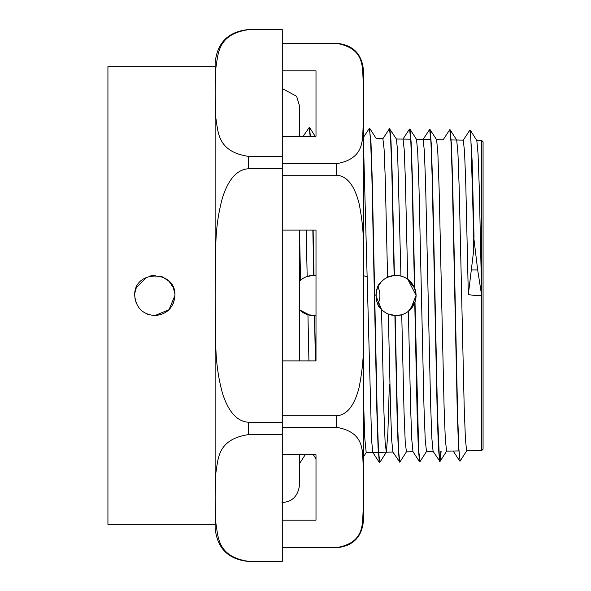<?xml version="1.0" encoding="UTF-8"?>
<svg xmlns="http://www.w3.org/2000/svg" width="591" height="591" viewBox="0 0 591 591"><rect width="100%" height="100%" fill="white"/><g stroke="black" fill="none" stroke-linecap="round" stroke-linejoin="round"><path stroke-width="0.89" d="M313.629 315.594C308.288 315.528 303.648 313.673 299.711 310.039M299.807 280.873C303.722 277.305 308.31 275.48 313.585 275.406M315.402 360.894L314.508 315.579L307.948 314.789L316 315.446L313.658 315.594M309.477 275.834L305.902 276.928M301.284 279.617L299.519 281.146M299.519 309.854L301.181 311.309L299.519 309.854L309.943 315.262M313.577 275.406L307.172 276.455L313.74 275.406L316 275.546M406.468 451.783L399.804 462.169L392.867 452.004L391.737 440.502L390.599 410.93L388.331 314.08L395.977 315.594L388.368 314.094M406.416 451.842L405.212 441.743L404.052 412.681L401.74 314.759L395.165 315.579L388.331 314.08C382.429 311.523 378.528 307.135 376.63 300.908M375.891 295.448L377.287 288.135L375.898 294.909M377.56 287.47C381.306 279.809 387.445 275.79 395.977 275.406M396.081 275.406C404.709 275.842 410.863 279.964 414.535 287.773M414.572 287.854L416.079 295.5C415.998 300.849 414.128 305.488 410.479 309.418L416.079 295.5M409.895 310.009C405.987 313.629 401.385 315.491 396.081 315.594M415.857 292.545L413.892 286.384M411.676 282.949L409.755 280.865M391.693 275.871L388.324 276.92M383.699 279.602L381.099 282.003M386.322 452.189L385.088 441.588L383.899 411.159L381.535 309.47L375.891 295.729M377.738 303.914C380.693 310.016 385.554 313.799 392.321 315.254M300.553 280.208L299.519 231.147M314.006 275.406L313.112 230.106M310.415 136.226L309.366 127.264L303.213 136.226M313.74 275.406L312.846 230.106M310.149 136.226L309.1 127.264M307.172 276.455L306.197 230.106M377.9 286.746C380.582 292.582 380.582 298.418 377.9 304.254M134.859 297.79L136.277 303.242L134.881 297.96M147.085 314.05L149.028 314.744M154.82 315.594C142.616 314.405 135.923 307.704 134.726 295.5C133.492 269.577 176.148 269.577 174.921 295.5C173.724 307.704 167.024 314.405 154.82 315.594L169.056 309.691L174.921 295.441M174.751 298.027L173.37 303.242L174.788 297.724M174.847 293.823L173.37 287.758M168.996 281.257L162.562 276.95L160.589 276.248M146.937 277.016L136.277 287.758L134.881 293.04M173.222 287.418L169.107 281.368M155.226 275.406L154.776 275.406M153.276 275.465L149.287 276.182M481.731 450.527L483.069 449.16L483.069 141.84L481.731 140.473L481.731 450.527L466.624 450.785L465.42 439.231L464.171 406.239L459.2 188.344L457.959 153.667L456.717 140.119L450.143 129.798L451.391 144.13L452.632 181.038L457.604 413.486L458.852 448.732L460.093 461.113L466.757 450.719M248.626 29.646L282.276 29.646L282.276 156.408L248.626 156.408C216.934 151.68 218.33 131.623 215.759 117.624L215.154 93.031L215.759 68.43C218.33 54.431 216.934 34.374 248.626 29.646L282.276 29.646M248.626 168.738L282.276 168.738L282.276 422.262L248.626 422.262C233.726 421.361 226.353 405.478 222.386 392.897C218.264 377.848 216.055 361.773 215.759 344.686L215.154 295.5L215.759 246.314C216.055 229.227 218.264 213.152 222.386 198.103C226.353 185.522 233.726 169.639 248.626 168.738L248.626 156.408M248.626 434.592L282.276 434.592L282.276 561.354L248.626 561.354C216.934 556.626 218.33 536.569 215.759 522.57L215.154 497.969L215.759 473.376C218.33 459.377 216.934 439.32 248.626 434.592L248.626 422.262M282.276 156.408L282.276 168.738M282.276 422.262L282.276 434.592M282.276 561.354L248.626 561.354M248.626 29.55C228.355 31.508 217.192 42.626 215.131 62.882L215.131 528.118C217.192 548.374 228.355 559.492 248.626 561.45M215.109 524.335L107.931 524.335L107.931 66.665L215.109 66.665L215.131 528.118M364.255 275.908L367.469 276.92M378.21 287.418L378.373 287.802M379.895 294.761L379.858 296.918M394.131 275.487L400.942 276.027C396.421 274.896 391.966 275.303 387.578 277.245L394.131 275.487L391.811 170.71L390.651 139.557L389.491 128.661L382.828 138.811M389.358 384.593L387.866 433.114L386.374 452.13L379.799 462.45L379.348 462.45L378.1 448.126L376.859 410.967L371.879 176.347L370.631 140.754L369.39 128.306L363.428 137.385L363.428 126.134M378.314 452.337L372.773 452.366L371.606 440.28L363.428 141.175M387.578 277.245L385.251 178.416L384.084 149.013L382.887 138.752M400.942 276.027L397.551 150.498L396.421 139.055L389.491 128.661M381.535 309.47C374.672 304.941 374.266 286.99 380.973 282.136L377.59 287.403M394.396 275.465L392.121 172.373L390.991 140.924L389.853 128.735M379.703 462.524L378.462 450.032L377.221 414.439L372.241 179.886L370.993 142.719L369.39 128.306M473.76 237.685L473.295 253.591L468.316 294.636A1309.796 1298.287 -0 0 1 475.083 295.5L481.658 295.5L477.683 269.947L473.76 237.685L470.85 137.673L469.875 130.064L463.211 140.222M474.026 237.678L472.135 161.092L470.244 130.146L476.811 140.466L478.045 153.726L479.271 187.672L481.658 295.5M451.177 139.934L456.599 140.037M446.604 451.14L445.318 439.556L444.077 406.475L439.106 188.078L437.865 153.335L436.616 139.772L429.93 129.377M426.51 451.487L425.225 439.881L423.976 406.719L419.004 187.805L417.763 152.995L416.522 139.417L409.947 129.104L409.489 129.097L402.922 139.18M416.079 295.382L407.709 279.181L414.742 288.275L412.341 177.034L411.144 142.483L409.947 129.104M399.804 462.169L398.644 451.302L397.484 420.208L395.165 315.579M414.742 288.275C416.419 292.826 416.507 297.399 415 302.001L408.366 311.324L410.671 409.762L411.816 439.933L412.969 451.664L419.536 461.748L418.339 448.406L417.143 413.892L414.749 302.703M470.244 130.146L469.875 130.064M441.13 451.236L440.088 461.386L439.379 458.357L437.51 413.826L432.538 180.809L431.29 143.812L430.049 129.451M426.562 451.428L419.898 461.822L418.672 449.729L415 302.001M396.103 315.594L401.74 314.759M407.709 279.181L405.367 179.302L404.192 149.508L403.018 139.099M468.316 294.636L465.819 185.382L464.563 151.917L463.278 140.156M440 461.46L433.07 451.302L431.822 437.879L430.58 403.173L425.609 184.326L424.36 151.111L423.119 139.454M414.454 287.581L412.023 175.025L410.804 140.954L409.585 129.023M399.442 462.081L398.304 449.95L397.167 418.568L394.899 315.564M460.093 461.091L458.483 446.766L457.242 409.903L452.263 177.315L451.022 142.039L449.773 129.71L443.11 139.86M440.856 451.236L439.859 461.32M439.638 461.386L438.396 447.195L437.148 410.287L432.169 177.145L430.928 141.766L429.679 129.377L423.016 139.535M308.923 360.894L307.948 314.789M366.191 452.543L364.802 438.315L363.428 398.149M315.668 360.894L314.508 315.579M316 315.454L314.774 315.564M282.276 230.106L316 230.106L316 360.894L282.276 360.894M282.276 454.775L316 454.775L316 520.169L282.276 520.169M282.276 70.831L316 70.831L316 136.226L282.276 136.226M316 360.894L316 230.106M316 136.226L316 133.751L316 136.226M313.363 454.775L316 458.815L316 464.866L316 454.775M282.276 43.372L336.634 43.372C366.863 48.78 361.655 69.775 363.428 83.05L363.428 124.007C361.655 137.282 366.863 158.277 336.634 163.685L282.276 163.685M282.276 175.187L336.634 175.187C350.123 176.317 355.73 191.277 358.877 202.58C362.453 219.638 363.975 236.961 363.428 254.544L363.428 336.456C363.975 354.039 362.453 371.362 358.877 388.42C355.73 399.723 350.123 414.683 336.634 415.813L282.276 415.813M363.428 348.35L363.428 445.119M363.428 462.502L363.428 456.939L366.228 452.543M336.634 547.628L282.276 547.628L336.634 547.717C352.908 546.128 361.84 537.197 363.428 520.922L363.428 507.95C361.64 521.21 366.9 542.287 336.634 547.628M282.276 427.315L336.634 427.315C366.9 432.656 361.64 453.733 363.428 466.993L363.428 520.922M363.428 466.993L363.428 336.456M363.428 83.05L363.428 70.078L363.428 83.05M363.428 254.544L363.428 124.007M471.293 269.947L477.683 269.947M282.276 43.283L336.634 43.372M336.634 415.813L336.634 427.315M336.634 163.685L336.634 175.187M309.462 127.338L315.121 136.226M282.099 502.498C292.235 501.907 298.041 496.1 299.519 485.085L299.519 463.669L305.185 454.775M481.731 140.473L476.767 140.392M463.314 140.148L451.177 139.941M443.213 139.794L436.564 139.69M430.809 139.587L416.47 139.336M410.708 139.232L396.384 138.988M382.968 138.752L376.275 138.634M458.697 450.926L446.56 451.147M433.114 451.376L426.414 451.487M413.006 451.723L406.372 451.849M392.919 452.078L386.226 452.189M372.825 452.425L366.161 452.543M215.109 66.665L215.131 62.882M379.348 462.45L372.773 452.366M386.27 452.196L378.587 452.337M376.319 138.7L369.752 128.387M446.663 451.073L440.088 461.386M459.732 461.024L453.157 450.94M282.276 547.717L336.634 547.717M336.634 43.283C352.908 44.872 361.84 53.803 363.428 70.078M299.519 105.915L296.623 96.303L282.276 88.502M299.519 136.226L299.519 105.922L299.519 136.226M299.519 485.078L299.519 454.775M299.519 360.894L299.519 230.106"/></g></svg>

